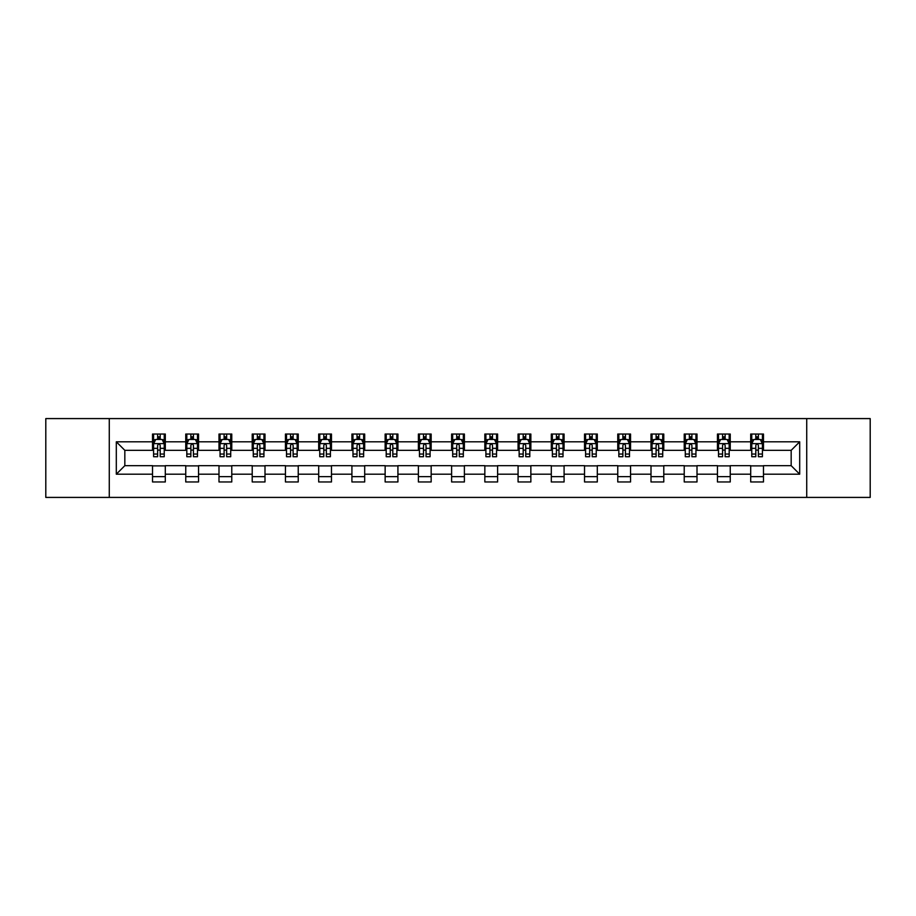 <?xml version="1.0" encoding="UTF-8"?>
<svg xmlns="http://www.w3.org/2000/svg" width="916" height="916" viewBox="0 0 916 916"><rect width="100%" height="100%" fill="white"/><g stroke="black" fill="none" stroke-linecap="round" stroke-linejoin="round"><path stroke-width="1.37" d="M806.721 497.411L870.2 497.411L870.2 418.589L806.721 418.589L806.721 497.411L109.279 497.411L109.279 418.589L45.8 418.589L45.8 497.411L109.279 497.411M806.721 418.589L109.279 418.589M763.475 441.81L763.475 434.035L750.696 434.035L750.696 441.81L730.247 441.81L730.247 434.035L717.457 434.035L717.457 441.81L697.007 441.81L697.007 434.035L684.229 434.035L684.229 441.81L663.779 441.81L663.779 434.035L651.001 434.035L651.001 441.81L630.552 441.81L630.552 434.035L617.762 434.035L617.762 441.81L597.312 441.81L597.312 434.035L584.534 434.035L584.534 441.81L564.084 441.81L564.084 434.035L551.306 434.035L551.306 441.81L530.856 441.81L530.856 434.035L518.078 434.035L518.078 441.81L497.617 441.81L497.617 434.035L484.839 434.035L484.839 441.81L464.389 441.81L464.389 434.035L451.611 434.035L451.611 441.81L431.161 441.81L431.161 434.035L418.383 434.035L418.383 441.81L397.922 441.81L397.922 434.035L385.144 434.035L385.144 441.81L364.694 441.81L364.694 434.035L351.916 434.035L351.916 441.81L331.466 441.81L331.466 434.035L318.688 434.035L318.688 441.81L298.238 441.81L298.238 434.035L285.449 434.035L285.449 441.81L264.999 441.81L264.999 434.035L252.221 434.035L252.221 441.81L231.771 441.81L231.771 434.035L218.993 434.035L218.993 441.81L198.543 441.81L198.543 434.035L185.753 434.035L185.753 441.81L165.304 441.81L165.304 434.035L152.525 434.035L152.525 441.81L116.309 441.81L116.309 474.19L124.828 465.671L152.525 465.671L152.525 481.965L165.304 481.965L165.304 465.671L185.753 465.671L185.753 481.965L198.543 481.965L198.543 465.671L218.993 465.671L218.993 481.965L231.771 481.965L231.771 465.671L252.221 465.671L252.221 481.965L264.999 481.965L264.999 465.671L285.449 465.671L285.449 481.965L298.238 481.965L298.238 465.671L318.688 465.671L318.688 481.965L331.466 481.965L331.466 465.671L351.916 465.671L351.916 481.965L364.694 481.965L364.694 465.671L385.144 465.671L385.144 481.965L397.922 481.965L397.922 465.671L418.383 465.671L418.383 481.965L431.161 481.965L431.161 465.671L451.611 465.671L451.611 481.965L464.389 481.965L464.389 465.671L484.839 465.671L484.839 481.965L497.617 481.965L497.617 465.671L518.078 465.671L518.078 481.965L530.856 481.965L530.856 465.671L551.306 465.671L551.306 481.965L564.084 481.965L564.084 465.671L584.534 465.671L584.534 481.965L597.312 481.965L597.312 465.671L617.762 465.671L617.762 481.965L630.552 481.965L630.552 465.671L651.001 465.671L651.001 481.965L663.779 481.965L663.779 465.671L684.229 465.671L684.229 481.965L697.007 481.965L697.007 465.671L717.457 465.671L717.457 481.965L730.247 481.965L730.247 465.671L750.696 465.671L750.696 481.965L763.475 481.965L763.475 465.671L791.172 465.671L791.172 450.329L763.475 450.329L763.475 441.81L799.691 441.81L799.691 474.19L763.475 474.19M750.696 474.19L730.247 474.19M717.457 474.19L697.007 474.19M684.229 474.19L663.779 474.19M651.001 474.19L630.552 474.19M617.762 474.19L597.312 474.19M584.534 474.19L564.084 474.19M551.306 474.19L530.856 474.19M518.078 474.19L497.617 474.19M484.839 474.19L464.389 474.19M451.611 474.19L431.161 474.19M418.383 474.19L397.922 474.19M385.144 474.19L364.694 474.19M351.916 474.19L331.466 474.19M318.688 474.19L298.238 474.19M285.449 474.19L264.999 474.19M252.221 474.19L231.771 474.19M218.993 474.19L198.543 474.19M185.753 474.19L165.304 474.19M152.525 474.19L116.309 474.19M750.696 441.81L750.696 450.329L730.247 450.329L730.247 441.81M717.457 441.81L717.457 450.329L697.007 450.329L697.007 441.81M684.229 441.81L684.229 450.329L663.779 450.329L663.779 441.81M651.001 441.81L651.001 450.329L630.552 450.329L630.552 441.81M617.762 441.81L617.762 450.329L597.312 450.329L597.312 441.81M584.534 441.81L584.534 450.329L564.084 450.329L564.084 441.81M551.306 441.81L551.306 450.329L530.856 450.329L530.856 441.81M518.078 441.81L518.078 450.329L497.617 450.329L497.617 441.81M484.839 441.81L484.839 450.329L464.389 450.329L464.389 441.81M451.611 441.81L451.611 450.329L431.161 450.329L431.161 441.81M418.383 441.81L418.383 450.329L397.922 450.329L397.922 441.81M385.144 441.81L385.144 450.329L364.694 450.329L364.694 441.81M351.916 441.81L351.916 450.329L331.466 450.329L331.466 441.81M318.688 441.81L318.688 450.329L298.238 450.329L298.238 441.81M285.449 441.81L285.449 450.329L264.999 450.329L264.999 441.81M252.221 441.81L252.221 450.329L231.771 450.329L231.771 441.81M218.993 441.81L218.993 450.329L198.543 450.329L198.543 441.81M185.753 441.81L185.753 450.329L165.304 450.329L165.304 441.81M152.525 441.81L152.525 450.329L124.828 450.329L116.309 441.81M124.828 450.329L124.828 465.671M799.691 474.19L791.172 465.671M791.172 450.329L799.691 441.81M152.525 439.359L153.59 439.359M157.632 439.359L160.197 439.359M164.239 439.359L165.304 439.359M152.525 450.122L153.59 450.122M157.632 450.122L160.197 450.122M164.239 450.122L165.304 450.122M152.525 465.878L165.304 465.878M152.525 476.641L165.304 476.641M185.753 465.878L198.543 465.878M185.753 476.641L198.543 476.641M185.753 439.359L186.818 439.359M190.871 439.359L193.425 439.359M197.478 439.359L198.543 439.359M185.753 450.122L186.818 450.122M190.871 450.122L193.425 450.122M197.478 450.122L198.543 450.122M218.993 465.878L231.771 465.878M218.993 476.641L231.771 476.641M218.993 439.359L220.058 439.359M224.099 439.359L226.653 439.359M230.706 439.359L231.771 439.359M218.993 450.122L220.058 450.122M224.099 450.122L226.653 450.122M230.706 450.122L231.771 450.122M252.221 465.878L264.999 465.878M252.221 476.641L264.999 476.641M252.221 439.359L253.285 439.359M257.327 439.359L259.892 439.359M263.934 439.359L264.999 439.359M252.221 450.122L253.285 450.122M257.327 450.122L259.892 450.122M263.934 450.122L264.999 450.122M285.449 465.878L298.238 465.878M285.449 476.641L298.238 476.641M285.449 439.359L286.513 439.359M290.567 439.359L293.12 439.359M297.162 439.359L298.238 439.359M285.449 450.122L286.513 450.122M290.567 450.122L293.12 450.122M297.162 450.122L298.238 450.122M318.688 465.878L331.466 465.878M318.688 476.641L331.466 476.641M318.688 439.359L319.753 439.359M323.795 439.359L326.348 439.359M330.401 439.359L331.466 439.359M318.688 450.122L319.753 450.122M323.795 450.122L326.348 450.122M330.401 450.122L331.466 450.122M351.916 465.878L364.694 465.878M351.916 476.641L364.694 476.641M351.916 439.359L352.981 439.359M357.022 439.359L359.587 439.359M363.629 439.359L364.694 439.359M351.916 450.122L352.981 450.122M357.022 450.122L359.587 450.122M363.629 450.122L364.694 450.122M385.144 465.878L397.922 465.878M385.144 476.641L397.922 476.641M385.144 439.359L386.209 439.359M390.262 439.359L392.815 439.359M396.857 439.359L397.922 439.359M385.144 450.122L386.209 450.122M390.262 450.122L392.815 450.122M396.857 450.122L397.922 450.122M418.383 465.878L431.161 465.878M418.383 476.641L431.161 476.641M418.383 439.359L419.448 439.359M423.49 439.359L426.043 439.359M430.096 439.359L431.161 439.359M418.383 450.122L419.448 450.122M423.49 450.122L426.043 450.122M430.096 450.122L431.161 450.122M451.611 465.878L464.389 465.878M451.611 476.641L464.389 476.641M451.611 439.359L452.676 439.359M456.718 439.359L459.282 439.359M463.324 439.359L464.389 439.359M451.611 450.122L452.676 450.122M456.718 450.122L459.282 450.122M463.324 450.122L464.389 450.122M484.839 465.878L497.617 465.878M484.839 476.641L497.617 476.641M484.839 439.359L485.904 439.359M489.957 439.359L492.51 439.359M496.552 439.359L497.617 439.359M484.839 450.122L485.904 450.122M489.957 450.122L492.51 450.122M496.552 450.122L497.617 450.122M518.078 465.878L530.856 465.878M518.078 476.641L530.856 476.641M518.078 439.359L519.143 439.359M523.185 439.359L525.738 439.359M529.792 439.359L530.856 439.359M518.078 450.122L519.143 450.122M523.185 450.122L525.738 450.122M529.792 450.122L530.856 450.122M551.306 465.878L564.084 465.878M551.306 476.641L564.084 476.641M551.306 439.359L552.371 439.359M556.413 439.359L558.978 439.359M563.019 439.359L564.084 439.359M551.306 450.122L552.371 450.122M556.413 450.122L558.978 450.122M563.019 450.122L564.084 450.122M584.534 465.878L597.312 465.878M584.534 476.641L597.312 476.641M584.534 439.359L585.599 439.359M589.652 439.359L592.205 439.359M596.247 439.359L597.312 439.359M584.534 450.122L585.599 450.122M589.652 450.122L592.205 450.122M596.247 450.122L597.312 450.122M617.762 465.878L630.552 465.878M617.762 476.641L630.552 476.641M617.762 439.359L618.838 439.359M622.88 439.359L625.433 439.359M629.487 439.359L630.552 439.359M617.762 450.122L618.838 450.122M622.88 450.122L625.433 450.122M629.487 450.122L630.552 450.122M651.001 465.878L663.779 465.878M651.001 476.641L663.779 476.641M651.001 439.359L652.066 439.359M656.108 439.359L658.673 439.359M662.715 439.359L663.779 439.359M651.001 450.122L652.066 450.122M656.108 450.122L658.673 450.122M662.715 450.122L663.779 450.122M684.229 465.878L697.007 465.878M684.229 476.641L697.007 476.641M684.229 439.359L685.294 439.359M689.347 439.359L691.901 439.359M695.942 439.359L697.007 439.359M684.229 450.122L685.294 450.122M689.347 450.122L691.901 450.122M695.942 450.122L697.007 450.122M717.457 465.878L730.247 465.878M717.457 476.641L730.247 476.641M717.457 439.359L718.522 439.359M722.575 439.359L725.128 439.359M729.182 439.359L730.247 439.359M717.457 450.122L718.522 450.122M722.575 450.122L725.128 450.122M729.182 450.122L730.247 450.122M750.696 465.878L763.475 465.878M750.696 476.641L763.475 476.641M750.696 439.359L751.761 439.359M755.803 439.359L758.368 439.359M762.41 439.359L763.475 439.359M750.696 450.122L751.761 450.122M755.803 450.122L758.368 450.122M762.41 450.122L763.475 450.122M160.197 436.806L157.632 436.806M164.239 454.05L160.197 454.05L160.197 456.718L164.239 456.718L164.239 443.722L162.109 439.462L155.72 439.462L153.59 443.722L153.59 456.718L157.632 456.718L157.632 454.05L153.59 454.05M153.59 443.722L153.59 434.035M164.239 443.722L164.239 434.035M157.632 439.462L157.632 434.035M160.197 434.035L160.197 439.462M160.197 454.05L160.197 445.325C159.338 443.688 158.491 443.688 157.632 445.325L157.632 454.05M193.425 436.806L190.871 436.806M197.478 454.05L193.425 454.05L193.425 456.718L197.478 456.718L197.478 443.722L195.337 439.462L188.948 439.462L186.818 443.722L186.818 456.718L190.871 456.718L190.871 454.05L186.818 454.05M186.818 443.722L186.818 434.035M197.478 443.722L197.478 434.035M190.871 439.462L190.871 434.035M193.425 434.035L193.425 439.462M193.425 454.05L193.425 445.325C192.578 443.688 191.719 443.688 190.871 445.325L190.871 454.05M226.653 436.806L224.099 436.806M230.706 454.05L226.653 454.05L226.653 456.718L230.706 456.718L230.706 443.722L228.576 439.462L222.187 439.462L220.058 443.722L220.058 456.718L224.099 456.718L224.099 454.05L220.058 454.05M220.058 443.722L220.058 434.035M230.706 443.722L230.706 434.035M224.099 439.462L224.099 434.035M226.653 434.035L226.653 439.462M226.653 454.05L226.653 445.325C225.805 443.688 224.958 443.688 224.099 445.325L224.099 454.05M259.892 436.806L257.327 436.806M263.934 454.05L259.892 454.05L259.892 456.718L263.934 456.718L263.934 443.722L261.804 439.462L255.415 439.462L253.285 443.722L253.285 456.718L257.327 456.718L257.327 454.05L253.285 454.05M253.285 443.722L253.285 434.035M263.934 443.722L263.934 434.035M257.327 439.462L257.327 434.035M259.892 434.035L259.892 439.462M259.892 454.05L259.892 445.325C259.033 443.688 258.186 443.688 257.327 445.325L257.327 454.05M293.12 436.806L290.567 436.806M297.162 454.05L293.12 454.05L293.12 456.718L297.162 456.718L297.162 443.722L295.032 439.462L288.643 439.462L286.513 443.722L286.513 456.718L290.567 456.718L290.567 454.05L286.513 454.05M286.513 443.722L286.513 434.035M297.162 443.722L297.162 434.035M290.567 439.462L290.567 434.035M293.12 434.035L293.12 439.462M293.12 454.05L293.12 445.325C292.273 443.688 291.414 443.688 290.567 445.325L290.567 454.05M326.348 436.806L323.795 436.806M330.401 454.05L326.348 454.05L326.348 456.718L330.401 456.718L330.401 443.722L328.272 439.462L321.882 439.462L319.753 443.722L319.753 456.718L323.795 456.718L323.795 454.05L319.753 454.05M319.753 443.722L319.753 434.035M330.401 443.722L330.401 434.035M323.795 439.462L323.795 434.035M326.348 434.035L326.348 439.462M326.348 454.05L326.348 445.325C325.501 443.688 324.653 443.688 323.795 445.325L323.795 454.05M359.587 436.806L357.022 436.806M363.629 454.05L359.587 454.05L359.587 456.718L363.629 456.718L363.629 443.722L361.499 439.462L355.11 439.462L352.981 443.722L352.981 456.718L357.022 456.718L357.022 454.05L352.981 454.05M352.981 443.722L352.981 434.035M363.629 443.722L363.629 434.035M357.022 439.462L357.022 434.035M359.587 434.035L359.587 439.462M359.587 454.05L359.587 445.325C358.728 443.688 357.881 443.688 357.022 445.325L357.022 454.05M392.815 436.806L390.262 436.806M396.857 454.05L392.815 454.05L392.815 456.718L396.857 456.718L396.857 443.722L394.727 439.462L388.338 439.462L386.209 443.722L386.209 456.718L390.262 456.718L390.262 454.05L386.209 454.05M386.209 443.722L386.209 434.035M396.857 443.722L396.857 434.035M390.262 439.462L390.262 434.035M392.815 434.035L392.815 439.462M392.815 454.05L392.815 445.325C391.968 443.688 391.109 443.688 390.262 445.325L390.262 454.05M426.043 436.806L423.49 436.806M430.096 454.05L426.043 454.05L426.043 456.718L430.096 456.718L430.096 443.722L427.967 439.462L421.578 439.462L419.448 443.722L419.448 456.718L423.49 456.718L423.49 454.05L419.448 454.05M419.448 443.722L419.448 434.035M430.096 443.722L430.096 434.035M423.49 439.462L423.49 434.035M426.043 434.035L426.043 439.462M426.043 454.05L426.043 445.325C425.196 443.688 424.348 443.688 423.49 445.325L423.49 454.05M459.282 436.806L456.718 436.806M463.324 454.05L459.282 454.05L459.282 456.718L463.324 456.718L463.324 443.722L461.195 439.462L454.805 439.462L452.676 443.722L452.676 456.718L456.718 456.718L456.718 454.05L452.676 454.05M452.676 443.722L452.676 434.035M463.324 443.722L463.324 434.035M456.718 439.462L456.718 434.035M459.282 434.035L459.282 439.462M459.282 454.05L459.282 445.325C458.424 443.688 457.576 443.688 456.718 445.325L456.718 454.05M492.51 436.806L489.957 436.806M496.552 454.05L492.51 454.05L492.51 456.718L496.552 456.718L496.552 443.722L494.422 439.462L488.033 439.462L485.904 443.722L485.904 456.718L489.957 456.718L489.957 454.05L485.904 454.05M485.904 443.722L485.904 434.035M496.552 443.722L496.552 434.035M489.957 439.462L489.957 434.035M492.51 434.035L492.51 439.462M492.51 454.05L492.51 445.325C491.663 443.688 490.804 443.688 489.957 445.325L489.957 454.05M525.738 436.806L523.185 436.806M529.792 454.05L525.738 454.05L525.738 456.718L529.792 456.718L529.792 443.722L527.662 439.462L521.273 439.462L519.143 443.722L519.143 456.718L523.185 456.718L523.185 454.05L519.143 454.05M519.143 443.722L519.143 434.035M529.792 443.722L529.792 434.035M523.185 439.462L523.185 434.035M525.738 434.035L525.738 439.462M525.738 454.05L525.738 445.325C524.891 443.688 524.044 443.688 523.185 445.325L523.185 454.05M558.978 436.806L556.413 436.806M563.019 454.05L558.978 454.05L558.978 456.718L563.019 456.718L563.019 443.722L560.89 439.462L554.501 439.462L552.371 443.722L552.371 456.718L556.413 456.718L556.413 454.05L552.371 454.05M552.371 443.722L552.371 434.035M563.019 443.722L563.019 434.035M556.413 439.462L556.413 434.035M558.978 434.035L558.978 439.462M558.978 454.05L558.978 445.325C558.119 443.688 557.271 443.688 556.413 445.325L556.413 454.05M592.205 436.806L589.652 436.806M596.247 454.05L592.205 454.05L592.205 456.718L596.247 456.718L596.247 443.722L594.118 439.462L587.728 439.462L585.599 443.722L585.599 456.718L589.652 456.718L589.652 454.05L585.599 454.05M585.599 443.722L585.599 434.035M596.247 443.722L596.247 434.035M589.652 439.462L589.652 434.035M592.205 434.035L592.205 439.462M592.205 454.05L592.205 445.325C591.358 443.688 590.499 443.688 589.652 445.325L589.652 454.05M625.433 436.806L622.88 436.806M629.487 454.05L625.433 454.05L625.433 456.718L629.487 456.718L629.487 443.722L627.357 439.462L620.968 439.462L618.838 443.722L618.838 456.718L622.88 456.718L622.88 454.05L618.838 454.05M618.838 443.722L618.838 434.035M629.487 443.722L629.487 434.035M622.88 439.462L622.88 434.035M625.433 434.035L625.433 439.462M625.433 454.05L625.433 445.325C624.586 443.688 623.739 443.688 622.88 445.325L622.88 454.05M658.673 436.806L656.108 436.806M662.715 454.05L658.673 454.05L658.673 456.718L662.715 456.718L662.715 443.722L660.585 439.462L654.196 439.462L652.066 443.722L652.066 456.718L656.108 456.718L656.108 454.05L652.066 454.05M652.066 443.722L652.066 434.035M662.715 443.722L662.715 434.035M656.108 439.462L656.108 434.035M658.673 434.035L658.673 439.462M658.673 454.05L658.673 445.325C657.814 443.688 656.967 443.688 656.108 445.325L656.108 454.05M691.901 436.806L689.347 436.806M695.942 454.05L691.901 454.05L691.901 456.718L695.942 456.718L695.942 443.722L693.813 439.462L687.424 439.462L685.294 443.722L685.294 456.718L689.347 456.718L689.347 454.05L685.294 454.05M685.294 443.722L685.294 434.035M695.942 443.722L695.942 434.035M689.347 439.462L689.347 434.035M691.901 434.035L691.901 439.462M691.901 454.05L691.901 445.325C691.053 443.688 690.195 443.688 689.347 445.325L689.347 454.05M725.128 436.806L722.575 436.806M729.182 454.05L725.128 454.05L725.128 456.718L729.182 456.718L729.182 443.722L727.052 439.462L720.663 439.462L718.522 443.722L718.522 456.718L722.575 456.718L722.575 454.05L718.522 454.05M718.522 443.722L718.522 434.035M729.182 443.722L729.182 434.035M722.575 439.462L722.575 434.035M725.128 434.035L725.128 439.462M725.128 454.05L725.128 445.325C724.281 443.688 723.422 443.688 722.575 445.325L722.575 454.05M758.368 436.806L755.803 436.806M762.41 454.05L758.368 454.05L758.368 456.718L762.41 456.718L762.41 443.722L760.28 439.462L753.891 439.462L751.761 443.722L751.761 456.718L755.803 456.718L755.803 454.05L751.761 454.05M751.761 443.722L751.761 434.035M762.41 443.722L762.41 434.035M755.803 439.462L755.803 434.035M758.368 434.035L758.368 439.462M758.368 454.05L758.368 445.325C757.509 443.688 756.662 443.688 755.803 445.325L755.803 454.05M164.193 443.619L153.648 443.619M153.59 439.726L155.594 439.726M162.235 439.726L164.239 439.726M157.632 448.336L153.59 448.336M164.239 448.336L160.197 448.336M160.197 438.157L157.632 438.157M197.421 443.619L186.875 443.619M186.818 439.726L188.822 439.726M195.474 439.726L197.478 439.726M190.871 448.336L186.818 448.336M197.478 448.336L193.425 448.336M193.425 438.157L190.871 438.157M230.649 443.619L220.103 443.619M220.058 439.726L222.05 439.726M228.702 439.726L230.706 439.726M224.099 448.336L220.058 448.336M230.706 448.336L226.653 448.336M226.653 438.157L224.099 438.157M263.888 443.619L253.343 443.619M253.285 439.726L255.289 439.726M261.93 439.726L263.934 439.726M257.327 448.336L253.285 448.336M263.934 448.336L259.892 448.336M259.892 438.157L257.327 438.157M297.116 443.619L286.571 443.619M286.513 439.726L288.517 439.726M295.17 439.726L297.162 439.726M290.567 448.336L286.513 448.336M297.162 448.336L293.12 448.336M293.12 438.157L290.567 438.157M330.344 443.619L319.798 443.619M319.753 439.726L321.745 439.726M328.397 439.726L330.401 439.726M323.795 448.336L319.753 448.336M330.401 448.336L326.348 448.336M326.348 438.157L323.795 438.157M363.572 443.619L353.038 443.619M352.981 439.726L354.984 439.726M361.625 439.726L363.629 439.726M357.022 448.336L352.981 448.336M363.629 448.336L359.587 448.336M359.587 438.157L357.022 438.157M396.811 443.619L386.266 443.619M386.209 439.726L388.212 439.726M394.865 439.726L396.857 439.726M390.262 448.336L386.209 448.336M396.857 448.336L392.815 448.336M392.815 438.157L390.262 438.157M430.039 443.619L419.494 443.619M419.448 439.726L421.44 439.726M428.093 439.726L430.096 439.726M423.49 448.336L419.448 448.336M430.096 448.336L426.043 448.336M426.043 438.157L423.49 438.157M463.267 443.619L452.733 443.619M452.676 439.726L454.68 439.726M461.32 439.726L463.324 439.726M456.718 448.336L452.676 448.336M463.324 448.336L459.282 448.336M459.282 438.157L456.718 438.157M496.506 443.619L485.961 443.619M485.904 439.726L487.907 439.726M494.56 439.726L496.552 439.726M489.957 448.336L485.904 448.336M496.552 448.336L492.51 448.336M492.51 438.157L489.957 438.157M529.734 443.619L519.189 443.619M519.143 439.726L521.135 439.726M527.788 439.726L529.792 439.726M523.185 448.336L519.143 448.336M529.792 448.336L525.738 448.336M525.738 438.157L523.185 438.157M562.962 443.619L552.428 443.619M552.371 439.726L554.375 439.726M561.016 439.726L563.019 439.726M556.413 448.336L552.371 448.336M563.019 448.336L558.978 448.336M558.978 438.157L556.413 438.157M596.202 443.619L585.656 443.619M585.599 439.726L587.603 439.726M594.255 439.726L596.247 439.726M589.652 448.336L585.599 448.336M596.247 448.336L592.205 448.336M592.205 438.157L589.652 438.157M629.429 443.619L618.884 443.619M618.838 439.726L620.83 439.726M627.483 439.726L629.487 439.726M622.88 448.336L618.838 448.336M629.487 448.336L625.433 448.336M625.433 438.157L622.88 438.157M662.657 443.619L652.112 443.619M652.066 439.726L654.07 439.726M660.711 439.726L662.715 439.726M656.108 448.336L652.066 448.336M662.715 448.336L658.673 448.336M658.673 438.157L656.108 438.157M695.897 443.619L685.351 443.619M685.294 439.726L687.298 439.726M693.95 439.726L695.942 439.726M689.347 448.336L685.294 448.336M695.942 448.336L691.901 448.336M691.901 438.157L689.347 438.157M729.125 443.619L718.579 443.619M718.522 439.726L720.526 439.726M727.178 439.726L729.182 439.726M722.575 448.336L718.522 448.336M729.182 448.336L725.128 448.336M725.128 438.157L722.575 438.157M762.352 443.619L751.807 443.619M751.761 439.726L753.765 439.726M760.406 439.726L762.41 439.726M755.803 448.336L751.761 448.336M762.41 448.336L758.368 448.336M758.368 438.157L755.803 438.157"/></g></svg>
